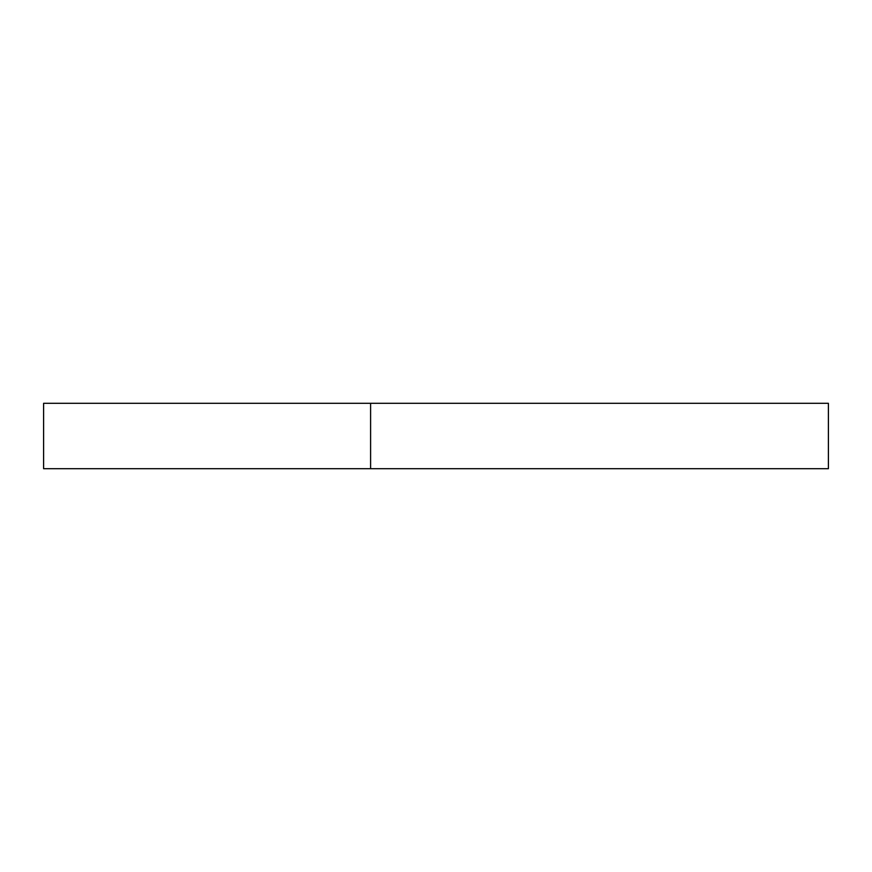 <?xml version="1.0" encoding="UTF-8"?>
<svg xmlns="http://www.w3.org/2000/svg" width="872" height="872" viewBox="0 0 872 872"><rect width="100%" height="100%" fill="white"/><g stroke="black" fill="none" stroke-linecap="round" stroke-linejoin="round"><path stroke-width="1.31" d="M828.4 403.3L828.4 468.7L828.4 403.3L370.6 403.3L828.4 403.3M43.6 403.3L370.6 403.3L43.6 403.3L43.6 468.7L370.6 468.7L370.6 403.3L370.6 468.7L828.4 468.7L43.6 468.7L43.6 403.3"/></g></svg>
